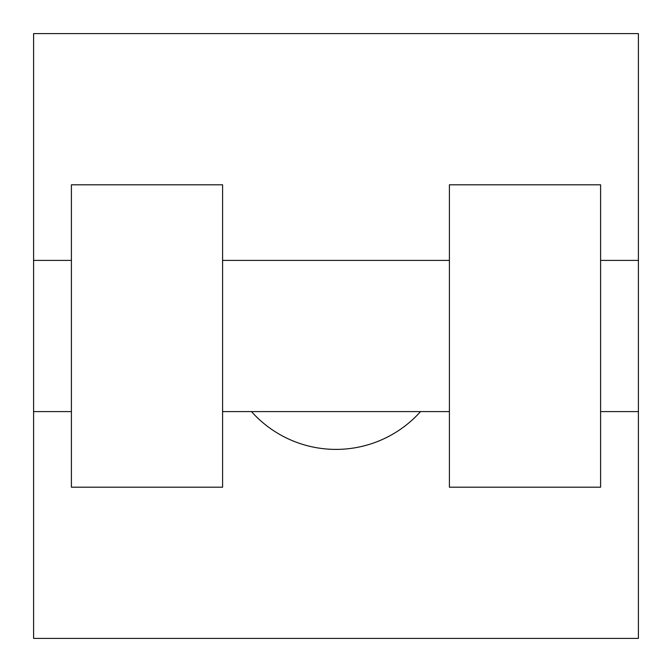 <?xml version="1.0" encoding="UTF-8"?>
<svg xmlns="http://www.w3.org/2000/svg" width="672" height="672" viewBox="0 0 672 672"><rect width="100%" height="100%" fill="white"/><g stroke="black" fill="none" stroke-linecap="round" stroke-linejoin="round"><path stroke-width="1.01" d="M251.479 411.6A113.4 113.4 0 0 0 420.521 411.6M638.4 260.4L638.4 638.4L33.6 638.4L33.6 33.6L638.4 33.6L638.4 260.4L600.6 260.4M449.4 184.8L449.4 487.2L600.6 487.2L600.6 184.8L449.4 184.8M222.6 487.2L222.6 184.8L71.4 184.8L71.4 487.2L222.6 487.2M449.4 260.4L222.6 260.4M449.4 411.6L222.6 411.6M638.4 411.6L600.6 411.6M33.6 411.6L71.4 411.6M33.6 260.4L71.4 260.4"/></g></svg>
